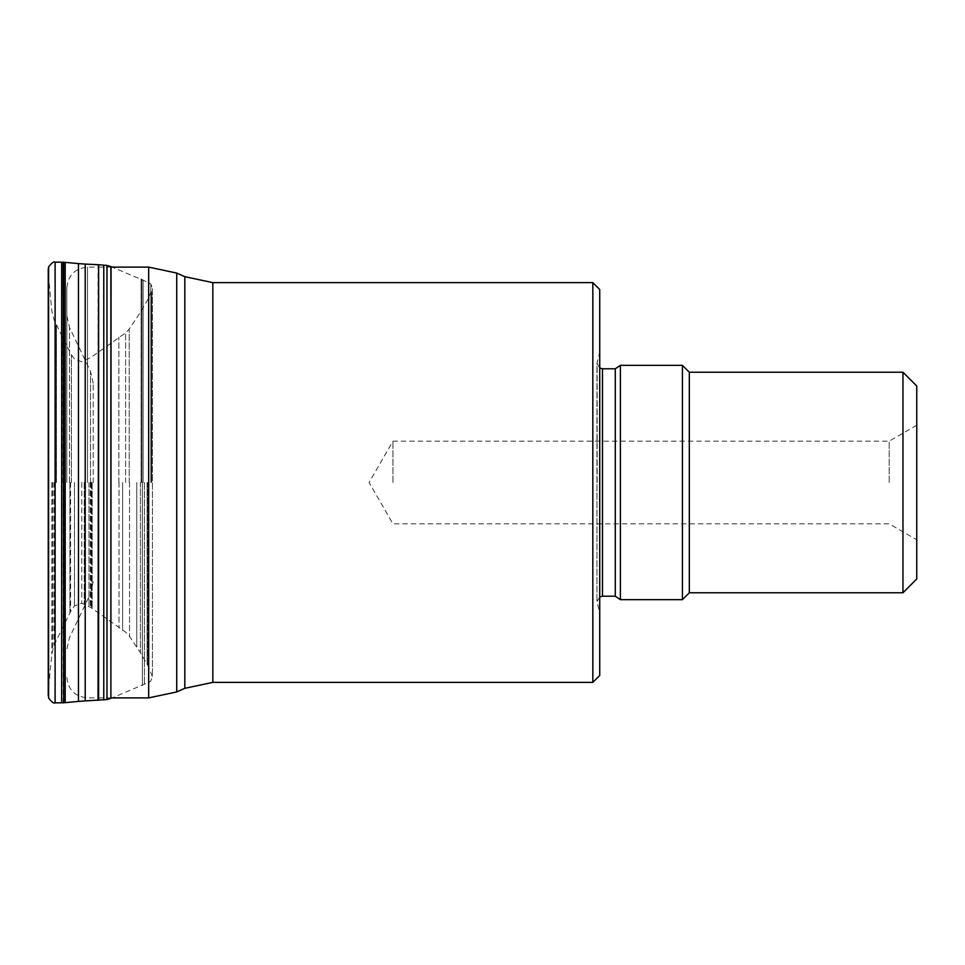 <?xml version="1.0" encoding="UTF-8"?>
<svg xmlns="http://www.w3.org/2000/svg" width="965" height="965" viewBox="0 0 965 965"><rect width="100%" height="100%" fill="white"/><g stroke="black" fill="none" stroke-linecap="round" stroke-linejoin="round"><path stroke-width="0.72" stroke-dasharray="4.83 3.62" d="M119.033 482.5L119.033 628.034L119.033 482.5M110.879 266.569L110.879 698.431M48.407 482.5L48.407 277.389L48.431 482.5M51.857 482.5L51.857 653.824L51.857 482.5M70.59 482.5L70.59 611.533L70.59 482.5M592.824 282.636L592.824 682.364M66.838 482.5L66.838 287.787L66.838 482.5M93.219 482.5L93.219 383.274L93.219 482.5M599.723 675.476L599.723 289.524M599.723 482.5L599.723 612.751L599.723 482.5M620.399 599.663L620.399 365.337M916.75 578.988L916.75 386.012M902.963 372.225L902.963 592.775M689.312 372.225L689.312 592.775M682.424 365.337L682.424 599.663M889.187 482.5L889.187 441.15L889.187 482.5M392.96 482.5L392.96 441.15L392.96 482.5M84.22 482.5L84.22 603.861L84.22 482.5M81.784 482.5L81.784 603.197L81.784 482.5M88.973 482.5L88.973 606.394L88.973 482.5M90.252 482.5L90.252 607.166L90.252 482.5M91.012 482.5L91.012 607.624L91.012 482.5M91.446 482.5L91.446 607.914L91.446 482.5M92.158 482.5L92.158 608.433L92.158 482.5M118.864 482.5L118.864 337.087L118.864 482.5M122.615 482.5L122.615 630.374L122.615 482.5M125.607 482.5L125.607 332.877L125.607 482.5M129.201 482.5L129.201 329.089L129.201 482.5M129.539 482.5L129.539 636.381L129.539 482.5M136.777 482.5L136.777 646.948L136.777 482.5M140.383 482.5L140.383 652.666L140.383 482.5M147.126 482.5L147.126 664.185L147.126 482.5M147.898 482.5L147.898 665.5L147.898 482.5M148.14 482.5L148.14 665.983L148.14 482.5M148.791 482.5L148.791 667.346L148.791 482.5M151.602 482.5L151.602 291.707L151.602 482.5M150.817 482.5L150.817 284.012L150.817 482.5M148.996 482.5L148.996 682.279L148.996 482.5M144.412 482.5L144.412 684.511L144.412 482.5M143.109 482.5L143.109 279.826L143.109 482.5M142.35 482.5L142.35 685.584L142.35 482.5M141.891 482.5L141.891 279.211L141.891 482.5M141.083 482.5L141.083 278.885L141.083 482.5M111.072 266.642L111.072 698.358L148.996 682.279L150.817 680.988L152.41 676.755L152.41 288.245L150.817 284.012L148.996 282.721L112.217 267.112M106.982 265.447L106.982 699.553M103.774 265.146L103.774 699.854M98.611 264.736L98.611 700.264M98.032 264.7L98.032 700.3M85.21 700.916L85.21 264.084M78.467 263.602L78.467 701.398M65.198 262.359L65.198 702.641M63.69 702.785L63.69 262.215M63.147 702.809L63.147 262.191M61.651 262.191L61.651 702.809M55.114 702.834L55.114 262.166M48.588 698.009L48.588 266.991M48.262 695.439L48.262 269.561M48.395 482.5L48.395 689.951L48.395 482.5M48.527 482.5L48.527 278.764L48.527 482.5M51.833 482.5L51.833 654.041L51.833 482.5M52.737 482.5L52.737 649.3L52.737 482.5M54.052 482.5L54.052 645.199L54.052 482.5M56.199 482.5L56.199 325.036L56.199 482.5M56.453 482.5L56.453 325.543L56.453 482.5M62.037 482.5L62.037 336.725L62.037 482.5M64.812 482.5L64.812 622.763L64.812 482.5M69.914 482.5L69.914 612.823L69.914 482.5M71.422 482.5L71.422 354.674L71.422 482.5M74.45 482.5L74.45 605.948L74.45 482.5M212.831 682.364L212.831 282.636M176.716 691.929L176.716 273.071M184.81 276.678L184.81 688.322M87.513 482.5L87.513 267.112L87.513 482.5M148.682 267.112L148.682 697.888M90.517 482.5L90.517 371.368L90.517 482.5M69.54 482.5L69.54 327.521L69.54 482.5M597.154 482.5L597.154 361.839L597.154 482.5M615.284 596.213L615.284 368.787M602.474 596.213L602.474 368.787M48.395 275.049L51.857 311.176L54.052 319.801L70.59 353.467L74.45 359.052L81.784 361.803L91.012 357.376L125.607 332.877L129.201 329.089L140.383 312.334L148.14 299.017L152.41 288.245L152.41 676.755L148.14 665.983L140.383 652.666L129.201 635.911L125.607 632.123L91.012 607.624L81.784 603.197L74.45 605.948L70.59 611.533L54.052 645.199L51.857 653.824L48.395 689.951M48.25 269.235L48.25 695.765M111.072 267.112L87.513 267.112C74.956 268.342 68.069 275.23 66.838 287.787M111.072 697.888L87.513 697.888C74.956 696.658 68.069 689.77 66.838 677.213M93.219 383.274L90.517 371.368L69.54 327.521L66.838 315.627M93.219 581.726L90.517 593.632L69.54 637.479L66.838 649.373M599.723 596.961L596.961 601.726L599.723 612.751M599.723 368.039L596.961 363.274L596.961 601.726L596.961 363.274L599.723 352.249M916.75 425.227L889.187 441.15L392.96 441.15L369.088 482.5L392.96 523.85L889.187 523.85L916.75 539.773"/><path stroke-width="1.45" d="M55.114 702.834C53.98 703.799 51.808 702.194 48.588 698.009L48.588 266.991C51.808 262.806 53.98 261.201 55.114 262.166L55.114 702.834L61.651 702.809L61.651 262.191L63.69 262.215L63.69 702.785L78.467 701.398L78.467 263.602L85.21 264.084L85.21 700.916L106.982 699.553L110.879 698.431L110.879 266.569L112.217 267.112M592.824 282.636L599.723 289.524L599.723 675.476L592.824 682.364L592.824 282.636L212.831 282.636L212.831 682.364L184.81 688.322L184.81 276.678L176.716 273.071L176.716 691.929L148.682 697.888L148.682 267.112L111.072 267.112M615.284 596.213L615.284 368.787L620.399 365.337L620.399 599.663L615.284 596.213L602.474 596.213L599.723 596.961M902.963 372.225L916.75 386.012L916.75 578.988L902.963 592.775L902.963 372.225L689.312 372.225L682.424 365.337L620.399 365.337M902.963 592.775L689.312 592.775L689.312 372.225M689.312 592.775L682.424 599.663L682.424 365.337M110.879 698.431L111.072 266.642M106.982 699.553L106.982 265.447L110.879 266.569M103.774 699.854L103.774 265.146L106.982 265.447M98.611 700.264L98.611 264.736L103.774 265.146M98.032 700.3L98.611 264.736M65.198 702.641L65.198 262.359L78.467 263.602M63.147 262.191L63.69 702.785M48.395 275.049L48.588 698.009M615.284 368.787L602.474 368.787L602.474 596.213M85.21 264.084L98.032 264.7M78.467 701.398L85.21 700.916M63.69 262.215L65.198 262.359M61.651 702.809L63.147 702.809M55.114 262.166L61.651 262.191M48.262 269.561L48.25 695.765M48.588 266.991L48.25 269.235M48.395 689.951L48.262 695.439M592.824 682.364L212.831 682.364M184.81 688.322L176.716 691.929M148.682 697.888L111.072 697.888M602.474 368.787L599.723 368.039M682.424 599.663L620.399 599.663M148.682 267.112L176.716 273.071M212.831 282.636L184.81 276.678"/></g></svg>
